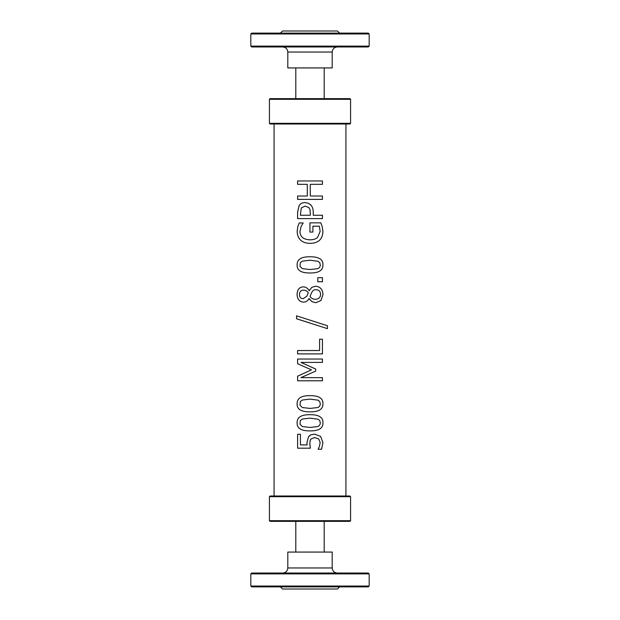 <?xml version="1.0" encoding="UTF-8"?>
<svg xmlns="http://www.w3.org/2000/svg" width="620" height="620" viewBox="0 0 620 620"><rect width="100%" height="100%" fill="white"/><g stroke="black" fill="none" stroke-linecap="round" stroke-linejoin="round"><path stroke-width="0.93" d="M270.095 496L349.905 496L350.579 496.674L269.421 496.674L270.095 496M269.421 520.684L270.095 521.366L349.905 521.366L350.579 520.684L269.421 520.684L269.421 496.674M297.615 184.334L297.615 180.963L322.439 180.963L322.431 184.334L310.287 184.334L310.287 196.013L322.439 196.013L322.431 199.384L297.6 199.384L297.615 196.013L307.288 196.013L307.295 184.334L297.6 184.334L297.6 180.963M307.295 184.334L307.288 196.013M297.6 199.384L297.6 196.013M322.439 196.013L322.439 199.384M310.287 196.013L310.287 184.334M322.439 180.963L322.439 184.334M320.276 264.864L319.765 262.748L318.106 261.307L310.023 260.222L302.335 261.144L300.359 262.647L300.003 266.352L302.374 268.646L310.047 269.529L317.634 268.669C319.37 268.057 320.253 266.794 320.276 264.864M310.047 272.986C301.134 273.048 296.825 270.343 297.12 264.864C296.996 259.385 301.289 256.688 310.023 256.765C318.889 256.711 323.19 259.408 322.927 264.864C323.105 270.367 318.812 273.071 310.047 272.986C301.142 273.048 296.841 270.343 297.135 264.864C296.98 259.385 301.281 256.688 310.023 256.765C318.897 256.711 323.206 259.408 322.942 264.864C323.121 270.367 318.82 273.071 310.047 272.986L310 272.986M322.431 277.667L322.431 281.744L317.789 281.744L317.789 277.667L322.439 277.667L322.439 281.744M303.095 298.716L306.76 296.29L308.334 292.717C306.916 290.888 305.242 290.044 303.304 290.191L303.296 290.191C300.894 290.269 299.599 291.71 299.429 294.508C299.514 297.143 300.731 298.546 303.095 298.716L306.76 296.29L308.341 292.717C306.916 290.888 305.234 290.044 303.296 290.191M315.929 289.718L315.937 289.718C314.092 289.548 312.643 290.54 311.604 292.694L310.023 296.414C311.287 298.313 313.085 299.282 315.425 299.313L315.425 299.313C318.665 299.088 320.393 297.461 320.594 294.446C320.501 291.439 318.944 289.865 315.937 289.718C314.092 289.548 312.651 290.54 311.604 292.694L310.023 296.414C311.287 298.313 313.092 299.282 315.425 299.313M315.603 286.223C320.199 286.618 322.656 289.37 322.966 294.485L320.912 300.568L315.665 302.746L311.821 301.591L309.054 298.453C307.745 300.925 305.885 302.149 303.482 302.134C299.476 301.8 297.337 299.251 297.073 294.485C297.282 289.641 299.344 287.099 303.265 286.858C305.73 286.897 307.706 288.184 309.202 290.726L311.883 287.3L315.611 286.223C320.214 286.618 322.671 289.37 322.981 294.485L320.928 300.568L315.673 302.746M309.303 290.726L310 289.424M303.482 302.134C299.468 301.8 297.321 299.251 297.065 294.485C297.267 289.641 299.336 287.099 303.257 286.858M310 299.847L309.054 298.453M310 323.02L296.546 318.757L296.562 315.836L327.43 325.763L327.43 328.647L298.731 319.478L296.562 318.757L296.546 315.836M310 320.114L327.445 325.763L327.445 328.647M297.615 353.904L297.615 350.533L319.587 350.533L319.587 339.21L322.439 339.21L322.431 353.904L297.6 353.904L297.6 350.533M322.439 339.21L322.439 353.904M310 369.226L297.6 363.731L297.615 359.042L322.439 359.042L322.431 362.413L300.956 362.413L315.688 369.032L315.688 371.086L300.956 377.642L322.439 377.642L322.431 380.788L297.6 380.788L297.615 376.185L311.457 369.853L297.615 363.731L297.6 359.042M297.6 380.788L297.6 376.185L310 370.512M322.439 377.642L322.439 380.788M310 366.49L315.688 369.032L315.688 371.086L310 373.612M322.439 359.042L322.439 362.413M320.276 422.786L319.765 420.662L318.106 419.221L310.023 418.136L302.335 419.058L300.359 420.561L300.003 424.266L302.374 426.56L310.047 427.451L317.634 426.583C319.37 425.971 320.253 424.708 320.276 422.786M310.047 430.9C301.134 430.962 296.825 428.257 297.12 422.786C296.996 417.299 301.289 414.602 310.023 414.687C318.889 414.625 323.19 417.33 322.927 422.786C323.105 428.281 318.812 430.993 310.047 430.9C301.142 430.962 296.841 428.257 297.135 422.786C296.98 417.299 301.281 414.602 310.023 414.687C318.897 414.625 323.206 417.33 322.942 422.786C323.121 428.281 318.82 430.993 310.047 430.9L310 430.9M307.086 444.92L306.947 442.618L308.52 436.736L310.984 434.767L314.635 434.124L320.594 436.371L322.927 442.595L321.579 449.236L318.13 449.236L319.447 446.253L320.16 442.533L318.672 438.875L314.611 437.581L310.969 439.022L310.279 440.13L309.798 443.633L310.411 448.19L297.6 448.19L297.615 434.271L300.437 434.271L300.437 444.92L307.086 444.92L306.947 442.618L308.52 436.736L310 435.325M314.627 434.124L320.579 436.371L322.942 442.595L321.586 449.236M297.6 448.19L297.6 434.271M310 445.881L310.411 448.19M314.611 437.581L310.969 439.022L310 441.084M320.276 403.752L319.765 401.636L318.106 400.187L310.023 399.102L302.335 400.032L300.359 401.528L300.003 405.232L302.374 407.534L310.047 408.417L317.634 407.549C319.37 406.945 320.253 405.674 320.276 403.752M310.047 411.866C301.134 411.928 296.825 409.223 297.12 403.752C296.996 398.265 301.289 395.568 310.023 395.653C318.889 395.599 323.19 398.296 322.927 403.752C323.105 409.254 318.812 411.959 310.047 411.866C301.142 411.928 296.841 409.223 297.135 403.752C296.98 398.265 301.281 395.568 310.023 395.653C318.897 395.599 323.206 398.296 322.942 403.752C323.121 409.254 318.82 411.959 310.047 411.866L310 411.866M320.85 222.851L322.206 226.595L322.888 231.283C322.912 234.926 321.865 237.847 319.757 240.033C317.579 242.211 314.332 243.311 310 243.342C305.892 243.304 302.723 242.195 300.483 240.017C298.321 237.863 297.22 234.949 297.189 231.26L297.84 226.556L299.243 222.96L303.18 222.96L301.095 226.447L299.94 231.647C300.188 236.817 303.506 239.545 309.899 239.831L309.899 239.831C313.286 239.808 315.828 239.033 317.533 237.506L320.137 231.407L319.346 226.184L312.899 226.184L312.891 232.058L309.938 232.058L309.938 222.851L320.85 222.851L322.199 226.595L322.904 231.283C322.919 234.926 321.873 237.847 319.765 240.033C317.587 242.211 314.332 243.311 310 243.342L310 243.342C305.892 243.304 302.715 242.195 300.475 240.017C298.305 237.863 297.213 234.949 297.174 231.26L297.833 226.556L299.235 222.96M309.938 232.058L309.938 222.851M312.891 226.184L312.899 232.058M310 209.475L308.853 207.537L305.11 206.103L301.312 207.933L300.375 215.249L310.372 215.249L310 209.475L308.853 207.537L305.102 206.103M297.6 218.62L297.6 212.249L299.096 205.608C300.289 203.654 302.258 202.647 305.009 202.585L308.233 203.221L310.62 204.809C312.356 206.406 313.232 208.932 313.24 212.389L313.24 215.249L322.439 215.249L322.431 218.62L297.6 218.62L297.615 212.249L299.111 205.608C300.281 203.654 302.25 202.647 305.001 202.585M322.439 215.249L322.439 218.62M313.24 215.249L313.247 212.389C313.232 208.932 312.356 206.406 310.62 204.809L310 204.251M345.929 124L345.929 496M349.905 124L270.095 124L269.421 123.326L350.579 123.326L349.905 124M269.421 99.316L350.579 99.316L349.905 98.634L270.095 98.634L269.421 99.316L269.421 123.326M339.589 586.884L337.474 589L282.526 589L280.411 586.884M332.196 567.966L287.804 567.966L287.804 552.071L332.196 552.071L332.196 567.966C332.514 571.028 334.203 572.717 337.264 573.035M369.179 573.88L368.334 573.035L251.666 573.035L250.821 573.88L369.179 573.88L369.179 586.039L368.334 586.884L251.666 586.884L250.821 586.039L369.179 586.039M280.411 33.116L282.526 31L337.474 31L339.589 33.116M332.196 52.034L287.804 52.034L287.804 67.929L332.196 67.929L332.196 52.034C332.514 48.972 334.203 47.283 337.264 46.965M250.821 46.12L251.666 46.965L368.334 46.965L369.179 46.12L369.179 33.961L250.821 33.961L250.821 46.12L369.179 46.12M250.821 33.961L251.666 33.116L368.334 33.116L369.179 33.961M350.579 520.684L350.579 496.674M274.071 124L274.071 496M350.579 99.316L350.579 123.326M287.804 567.966C287.502 571.043 285.812 572.733 282.736 573.035M250.821 586.039L250.821 573.88M324.206 552.071L324.206 521.366M295.794 521.366L295.794 552.071M287.804 52.034C287.502 48.957 285.812 47.267 282.736 46.965M324.206 67.929L324.206 98.634M295.794 98.634L295.794 67.929"/></g></svg>
